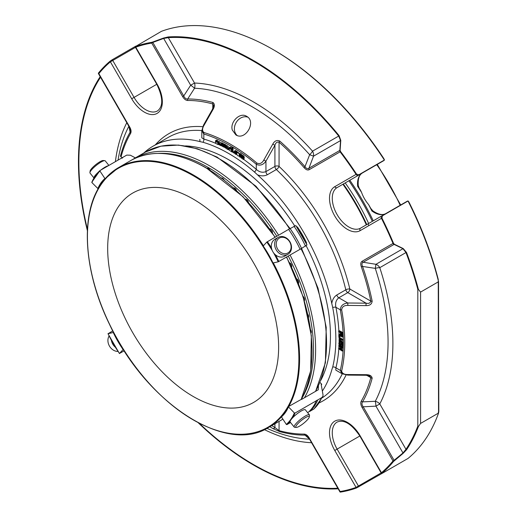 <?xml version="1.0" encoding="UTF-8"?>
<svg xmlns="http://www.w3.org/2000/svg" width="518" height="518" viewBox="0 0 518 518"><rect width="100%" height="100%" fill="white"/><g stroke="black" fill="none" stroke-linecap="round" stroke-linejoin="round"><path stroke-width="0.78" d="M343.337 183.987A140.98 81.397 60 0 1 366.77 224.572M342.89 184.246A144.295 83.314 60 0 1 366.323 224.831M373.264 220.823A173.407 100.116 -120 0 0 349.831 180.238M348.912 180.769A173.407 100.116 60 0 1 372.345 221.354M394.379 460.67A1.955 0.324 -128.9 0 1 394.094 460.327L393 460.962A1.955 1.56 39.2 0 0 393.531 461.473L403.244 453.263A1.955 0.324 -130.4 0 1 402.985 452.965L405.976 449.307L379.785 403.936A6.831 5.245 27.8 0 0 375.278 401.295A6.831 1.036 -93.3 0 1 375.958 406.151L379.785 403.936A197.105 113.798 -120 0 0 379.785 267.67A6.831 5.581 60 0 0 375.958 264.303L375.278 268.369A6.831 1.904 161.8 0 1 379.785 267.67L405.976 252.551L402.985 248.698L375.958 264.303L363.189 262.244C361.81 262.917 361.603 264.316 362.555 266.446L375.278 268.369A192.275 111.007 60 0 1 375.278 401.295L362.555 401.871C361.596 403.172 361.81 404.817 363.189 406.805L362.095 407.439C360.677 404.875 360.405 402.764 361.279 401.094A182.731 105.497 -120 0 0 370.81 377.654L369.794 376.068L366.038 375.265L366.032 374.689C369.742 374.669 371.782 375.854 372.157 378.25A1.955 1.379 -165.2 0 1 370.81 377.654L366.718 375.291M312.522 151.165A6.831 1.904 -41.8 0 1 309.66 154.72L313.526 156.171A6.831 5.581 60 0 0 312.522 151.165A197.105 113.798 -120 0 0 194.515 83.035L190.682 85.243A6.831 1.036 -146.7 0 1 194.541 88.261A6.831 5.245 92.2 0 0 194.515 83.035L168.318 37.665L163.656 38.429A1.955 0.324 -109.6 0 1 163.526 38.054L168.169 36.946A247.721 143.026 60 0 1 339.063 135.612A1.955 0.434 140.7 0 0 338.714 136.046L312.522 151.165M340.099 150.239A1.955 1.03 -175.4 0 0 339.827 150.408A1.955 1.593 60 0 0 340.112 151.839A1.955 0.343 -37.2 0 1 340.494 151.437L340.099 150.239L340.792 140.397A1.955 1.068 -176.2 0 0 340.553 140.566L338.714 136.046A246.995 142.605 -120 0 0 168.318 37.665A1.955 1.535 -93.9 0 1 168.169 36.946M338.144 488.804A247.721 143.026 60 0 1 198.342 422.863M384.337 472.105L356.501 487.975A247.721 143.026 60 0 1 340.494 492.1L340.099 492.009L340.494 492.1A1.955 1.56 -99.2 0 1 340.112 491.498L339.827 491.66M309.66 439.18L304.972 435.12A1.955 1.515 -90.3 0 1 304.124 434.09C306.002 434.162 307.698 435.45 309.214 437.969L340.112 491.498A246.995 142.605 -120 0 0 356.073 487.386A1.955 1.586 70.1 0 0 356.501 487.975M340.112 492.081A1.955 1.955 0 0 1 339.802 491.673L308.929 438.137L307.303 436.104L304.972 435.12A184.11 106.294 -120 0 1 279.714 431.623A1.955 1.379 -74.8 0 1 279.06 430.626A182.731 105.497 -120 0 0 304.124 434.09M279.714 431.623L272.792 428.522A1.955 1.593 -58.6 0 0 274.916 427.525L279.06 430.626L279.06 421.387M417.812 426.165L418.427 426.508A247.721 143.026 60 0 1 406.526 449.799A1.955 1.535 -146.1 0 1 405.976 449.307A246.995 142.605 -120 0 0 417.812 426.165L417.812 289.348A246.995 142.605 -120 0 0 405.976 252.551A1.955 0.434 159.3 0 0 406.526 252.46A247.721 143.026 60 0 1 418.427 289.484L417.812 289.348M403.244 453.263L406.526 449.799M418.427 426.508L420.577 423.426L420.577 292.087L418.427 289.484M406.526 252.46L403.244 248.569A1.955 1.068 116.2 0 1 402.985 248.698L394.094 244.399A1.955 1.03 -64.6 0 0 394.379 244.25L403.244 248.569M263.837 159.997L265.941 161.176L265.941 171.607C262.587 172.895 259.363 172.144 256.281 169.354L256.281 164.29A1.955 0.835 130.4 0 1 256.909 163.086C259.764 164.284 262.076 163.254 263.837 159.997L272.792 144.114L274.916 145.305L265.941 161.176C263.189 164.97 259.965 166.006 256.281 164.29A160.276 92.534 -120 0 0 203.814 134A1.955 1.36 -73.2 0 1 203.995 132.537C202.104 130.989 202.098 128.619 203.969 125.434L203.496 125.142L212.471 109.272L212.963 109.57L203.969 125.434M272.792 144.114C274.546 140.844 276.858 139.815 279.714 141.032A1.955 0.803 131.5 0 0 279.06 142.21C277.052 141.692 275.673 142.728 274.916 145.305L274.916 166.427A2.927 1.69 180 0 1 279.06 166.427A2.927 1.094 -46.6 0 1 276.359 169.535L267.385 174.715C264.478 176.198 261.182 176.237 257.491 174.838L254.48 172.021A2.927 1.237 -49.2 0 0 256.281 169.354A154.247 89.057 -120 0 0 243.577 159.291M212.471 109.272L213.649 105.633L212.788 103.95A182.731 105.497 -120 0 0 187.723 100.479C185.845 100.414 184.149 99.119 182.634 96.601L183.735 95.972C184.751 98.155 186.072 99.158 187.684 98.99L194.541 88.261A192.275 111.007 60 0 1 309.66 154.72L304.972 166.699C306.326 168.59 307.647 169.108 308.929 168.253A1.955 1.593 60 0 0 309.214 169.677C307.705 170.454 306.008 169.787 304.124 167.683A182.731 105.497 -120 0 0 279.06 142.21L279.06 166.427A154.247 89.057 -120 0 1 349.838 289.018A2.927 1.094 -13.4 0 0 345.797 289.802A2.927 1.69 -120 0 0 347.772 292.605L366.058 303.166C368.667 303.801 370.253 303.127 370.81 301.126A182.731 105.497 -120 0 0 361.279 266.679A1.955 0.499 -19.2 0 0 362.555 266.446A184.11 106.294 -120 0 1 372.157 301.152A1.955 0.803 168.5 0 1 370.81 301.126L349.838 289.018A2.927 1.69 -60 0 1 347.772 292.605L338.798 297.792C336.001 300.051 335.042 303.218 335.917 307.284A2.927 1.237 -10.8 0 0 332.705 307.511L331.773 303.496A151.321 87.367 -120 0 0 257.491 174.838M340.494 151.437A247.721 143.026 60 0 1 356.501 174.048L356.073 174.378A1.955 1.593 60 0 0 358.43 175.272L337.121 187.581A23.433 13.526 -120 0 0 337.121 214.633A23.433 13.526 -120 0 0 360.554 228.16L407.129 201.269A1.955 1.127 60 0 1 407.692 201.198L382.426 215.786L381.96 218.143A247.721 143.026 60 0 1 393.531 243.311L394.379 244.25M393.531 243.311A1.955 0.343 157.2 0 1 393 243.441A1.955 1.593 60 0 0 394.094 244.399L363.189 262.244A1.955 1.593 60 0 1 362.095 261.279L393 243.441A246.995 142.605 -120 0 0 381.462 218.343L381.96 218.143M372.157 301.152C371.788 304.228 369.742 305.717 366.032 305.607L366.058 303.166L347.824 303.004L347.792 305.419C344.094 305.316 342.048 306.798 341.653 309.874A1.955 0.835 169.6 0 1 340.3 309.816C340.643 305.782 343.149 303.509 347.824 303.004L338.798 297.792A2.927 1.69 60 0 1 336.823 294.982C334.084 296.769 332.394 299.605 331.773 303.496M384.252 160.081A1.955 1.593 60 0 0 384.382 159.686L384.337 159.991A247.721 143.026 -120 0 0 272.902 49.45A247.721 143.026 -120 0 0 161.428 31.333L135.548 46.484A247.721 143.026 60 0 1 151.554 42.359A1.955 1.56 80.8 0 0 151.735 43.078L152.829 42.444A1.955 0.324 -111.1 0 1 152.674 42.029L163.526 38.054M340.792 140.397L339.063 135.612M151.554 42.359L152.674 42.029M212.788 108.67L212.788 103.95A1.955 1.379 -74.8 0 1 212.943 102.48C214.834 104.001 214.84 106.365 212.963 109.57M130.419 129.746L129.442 127.318L130.419 129.746L130.102 132.232L128.93 126.146M98.342 73.323A1.955 1.955 0 0 0 98.537 73.789L129.442 127.318L129.753 127.137C131.177 129.694 131.449 131.812 130.568 133.482A1.955 1.515 30.3 0 1 130.102 132.232A184.11 106.294 -120 0 0 120.5 155.853A1.955 1.379 14.8 0 0 121.037 156.922L122.41 157.718M98.537 73.789L98.847 73.614A1.955 1.56 -140.8 0 1 98.517 72.986L98.401 73.368L98.517 72.986A247.721 143.026 60 0 1 110.088 61.182A1.955 1.586 49.9 0 0 110.392 61.843L112.749 60.483A1.955 1.127 -120 0 0 112.186 59.764L110.088 61.182M87.4 230.704A247.721 143.026 60 0 1 100.194 76.664M240.08 157.213L239.627 156.896L239.925 153.969L240.294 154.668L241.058 154.222L242.625 155.368L241.861 155.814C243.421 156.229 243.894 157.446 243.266 159.473L242.812 159.149L243 156.85L242.599 156.248L242.068 156.138L241.673 158.346L241.22 158.022L241.356 155.549L240.481 155.024L240.08 157.213L240.773 156.818L240.954 155.089M240.294 154.668L241.861 155.814M236.169 152.48L235.586 151.476L235.017 151.392L234.919 153.153L235.444 153.775L236.156 153.457L236.603 153.814L236.189 154.383L235.431 154.202L234.563 153.224L234.473 151.081L235.593 151.042L236.299 151.755L236.616 152.687L236.169 152.48M233.612 152.985L233.113 152.065L233.612 152.985L234.311 152.409M232.297 152.169L231.837 151.891L231.934 147.649L232.394 147.928L232.297 152.169L232.983 151.774L233.087 147.526L232.627 147.248L231.934 147.649M225.142 145.849L224.527 145.008L223.957 145.105L225.608 146.97L225.498 148.031L223.491 146.283L224.663 147.468L225.265 147.293L223.634 145.416L223.802 144.405L225.045 144.956L225.583 146.011L225.142 145.849M222.578 144.516L221.957 143.687L221.393 143.81L223.064 145.636L222.96 146.717L220.959 145.008L222.138 146.173L222.734 145.972L221.082 144.127L221.225 143.104L222.468 143.615L223.018 144.664L222.578 144.516M228.962 147.967C230.743 147.598 231.54 148.802 231.352 151.599L229.105 150.097L229.092 148.834L230.769 149.275L228.962 147.967L230.264 147.08L231.442 147.753L231.909 148.731M229.616 147.98L229.409 148.303L229.908 148.018M226.515 147.403L228.529 149.009L228.224 149.488L227.357 149.365L226.405 148.413L226.042 147.028L226.372 145.992L228.535 148.53L226.515 147.403M227.836 148.983L228.419 148.465M218.602 143.395L219.496 144.885L220.636 144.852L220.318 145.409L218.557 144.451L218.123 143.059L218.382 141.958L220.61 144.354L218.602 143.395M215.313 141.116C216.938 140.43 217.813 141.563 217.923 144.516L215.676 143.331L215.585 141.958L217.133 142.172L215.313 141.116L216.252 140.151L217.12 140.242L218.033 140.98L218.292 142.055M215.954 140.993L215.766 141.388L216.349 141.045M236.791 153.438L237.166 152.551C239.025 153.037 239.614 154.202 238.94 156.028C237.639 156.022 236.927 155.16 236.791 153.438M366.032 305.607L347.792 305.419M338.876 337.25L338.811 334.609L342.417 336.564L342.43 337.127L339.251 335.399L339.303 337.483L338.876 337.25M338.675 331.695L338.649 331.131L342.249 332.977L342.385 335.852L341.958 335.638L341.848 333.32L340.74 332.75L340.831 334.751L340.404 334.531L340.313 332.53L338.675 331.695M338.785 346.121L338.811 345.59L342.411 347.921L342.385 348.452L340.909 347.5L340.792 349.592L342.269 350.544L342.243 351.081L338.642 348.75L338.668 348.213L340.371 349.313L340.481 347.222L338.785 346.121M341.394 345.869L341.912 345.901L342.107 345.292L341.589 344.017L340.514 345.661L339.303 345.053L338.804 343.402L339.206 342.294L340.067 342.398L340.099 342.935L339.355 343.071L339.51 344.723L340.164 345.072L341.122 343.343L342.081 343.965L342.534 345.525L342.158 346.503L341.414 346.412L341.394 345.869L342.087 345.474M342.508 340.43L339.51 338.973L339.51 340.624L342.508 342.612L342.508 343.162L340.43 341.958L339.044 340.507L339.193 338.383L342.508 339.879L342.508 340.43L343.194 339.484L340.209 337.924L339.193 338.383M336.001 370.228L342.152 373.776L340.3 370.396A1.955 1.36 -166.8 0 0 341.653 370.972C342.048 373.381 344.094 374.572 347.792 374.546L366.032 374.689M347.792 374.546L347.805 375.103L366.038 375.265M272.792 428.522L269.833 426.709M232.291 130.024L235.845 134.894C245.422 141.187 256.818 121.452 246.581 116.297C240.028 111.901 229.791 121.931 232.291 130.024M358.773 486.875A1.955 1.127 -120 0 0 358.43 486.026L356.073 487.386L334.764 450.472L337.121 449.112L358.43 486.026L381.151 472.908A1.955 1.955 0 0 0 381.727 473.536M372.157 378.25A184.11 106.294 -120 0 1 362.555 401.871A1.955 1.515 -149.7 0 1 361.279 401.094M393.531 461.473A247.721 143.026 60 0 1 381.96 473.277A1.955 1.586 -130.1 0 1 381.462 472.733L381.151 472.908L359.835 435.994L360.146 435.819A25.382 14.653 -120 0 0 334.764 421.16A25.382 14.653 -120 0 0 334.764 450.472M307.284 436.091L308.903 438.15L309.214 437.969M381.96 473.277L382.426 473.219L381.96 473.277M407.692 201.198L408.339 201.178L409.103 202.383A246.238 142.165 -120 0 1 438.247 279.403L438.539 413.144A247.721 143.026 -120 0 1 408.048 458.417L382.426 473.219M438.247 413.228L420.577 423.426M438.247 281.889L420.577 292.087M438.817 411.48L438.539 281.539A247.721 143.026 -120 0 0 408.048 201.062L408.339 201.178M381.863 215.857A1.955 1.593 60 0 0 381.462 218.343L360.146 230.646A1.955 1.593 60 0 1 360.554 228.16L381.863 215.857A1.955 1.127 -120 0 1 382.426 215.786M279.714 141.032A184.11 106.294 -120 0 1 304.972 166.699A1.955 0.499 139.2 0 0 304.124 167.683M361.279 266.679C360.399 264.005 360.67 262.205 362.095 261.279M356.501 174.048L358.773 174.819L384.039 160.23A1.955 1.127 60 0 1 383.696 160.684L383.696 160.684A1.955 1.955 0 0 0 384.414 159.971M272.902 49.45L273.951 50.058A246.238 142.165 -120 0 1 383.721 158.417L384.382 159.686L384.039 160.23M135.839 46.108L135.548 46.484A1.955 1.586 -109.9 0 0 135.774 47.19L135.463 47.371L156.773 84.279L134.058 97.397A23.433 13.526 -120 0 0 157.491 110.923C163.358 106.378 163.118 97.494 156.773 84.279L157.083 84.104L135.774 47.19A246.995 142.605 -120 0 1 151.735 43.078L182.634 96.601M187.723 100.479A1.955 1.515 -90.3 0 1 187.684 98.99A184.11 106.294 -120 0 1 212.943 102.48M135.761 46.154L112.186 59.764M241.673 158.346L242.366 157.945L242.541 156.216M243.266 159.473L243.959 159.071C244.587 157.051 244.114 155.827 242.547 155.419L242.003 155.73M240.43 154.591L241.025 153.859L240.617 153.568L239.925 153.969M240.339 154.26L241.025 153.859M235.301 150.524L236.985 151.353L237.309 152.292L236.616 152.687M236.156 153.457L236.849 153.056M235.483 151.411L235.612 152.758L236.214 153.425M234.278 151.968L233.799 151.67L233.113 152.065M233.631 152.389L234.278 152.014M232.394 147.928L233.087 147.526M224.378 144.069L226.101 145.034L226.275 145.61L225.583 146.011M223.938 146.439L224.313 146.225M223.491 146.283L224.029 145.966M225.757 145.908L226.139 146.309M221.834 142.748L223.523 143.687L223.711 144.263L223.018 144.664M221.406 145.15L221.782 144.936M220.959 145.008L221.503 144.69M223.187 144.567L223.517 144.878M231.352 151.599L231.85 151.308M229.092 148.834L230.62 148.569M227.467 147.934L228.185 148.595M228.535 148.53L229.202 148.148M228.529 149.009L229.157 148.796M226.418 145.966L227.111 145.571L229.189 147.539M229.221 148.614L228.846 148.349M219.548 143.849L220.234 144.509M220.163 144.554L220.551 144.321M220.61 144.354L221.063 144.088M221.322 144.503L221.141 144.904M218.473 141.887L219.166 141.485L221.18 143.123L221.859 142.728M220.636 144.852L221.296 144.47M221.231 144.392L220.901 144.185M217.923 144.516L218.428 144.224M215.585 141.958L217.01 141.595M237.16 152.545L237.853 152.15L239.957 153.95M239.769 155.517L238.94 156.028M339.303 337.483L339.996 337.082L339.963 335.787M342.43 337.127L343.117 336.726L342.45 335.813M342.417 336.564L343.104 336.169M341.951 335.541L339.504 334.214L338.811 334.609M340.831 334.751L341.524 334.356L341.466 333.126M342.385 335.852L343.071 335.457L342.935 332.575L339.335 330.73L338.649 331.131M342.249 332.977L342.935 332.575M340.41 348.497L339.361 347.818L338.668 348.213M342.243 351.081L342.961 350.149L341.485 349.19L341.556 347.915M342.269 350.544L342.961 350.149M340.792 349.592L341.485 349.19M342.385 348.452L343.104 347.52L340.32 345.72M342.411 347.921L343.104 347.52M338.811 345.59L339.439 345.228M339.97 342.884L340.43 344.58M340.961 343.395L341.815 342.948L342.774 343.563L343.227 345.13L342.78 346.134M340.099 342.935L340.766 342.158M340.067 342.398L340.63 342.074M341.718 344.114L340.514 345.661M342.508 343.162L343.201 342.761L343.201 342.21L342.508 342.612M342.508 339.879L343.194 339.484M339.976 339.005L340.203 340.229L343.201 342.21M438.539 413.144C438.901 411.169 438.804 410.962 438.247 412.522M358.773 174.819A1.955 1.127 -120 0 1 358.43 175.272L383.696 160.684M368.602 204.591L370.784 208.411L372.869 210.871A1.955 0.965 126.2 0 0 371.905 210.975L368.602 204.591A23.433 13.526 60 0 1 361.558 192.392L357.679 186.344A23.433 13.526 60 0 1 362.386 172.993L337.121 187.581A1.955 1.593 -120 0 1 334.764 186.687A25.382 14.653 -120 0 0 334.764 215.993A25.382 14.653 -120 0 0 360.146 230.646M362.412 172.98A1.955 1.593 -120 0 1 362.386 172.993C359.162 174.838 357.783 179.027 358.255 185.554A1.955 0.965 173.8 0 1 357.679 186.344M361.558 192.392L360.476 190.184A181.255 104.649 -120 0 0 358.741 187.412M359.343 188.591L360.476 190.184M215.656 143.298A154.247 89.057 -120 0 0 203.814 139.064L203.814 134L201.813 130.704L201.813 137.807L203.814 139.064A2.927 2.046 -73.8 0 1 202.946 142.269A151.515 87.477 60 0 1 254.48 172.021M338.882 330.996A154.247 89.057 -120 0 0 335.917 307.284L340.3 309.816A160.276 92.534 -120 0 1 340.3 370.396L335.917 367.864L335.787 370.046M338.798 348.854A154.247 89.057 -120 0 1 335.917 367.864A2.927 2.046 13.8 0 0 332.705 367.016A151.515 87.477 60 0 0 332.705 307.511M322.351 391.077A151.321 87.367 -120 0 0 331.773 369.956L332.705 367.016M202.946 142.269L199.935 141.608A151.321 87.367 -120 0 0 153.056 146.18A151.321 87.367 -120 0 0 143.81 153.017M199.935 141.608L199.819 139.387M321.289 385.159A62.082 35.839 -120 0 0 321.717 384.201L319.969 382.459M306.164 243.188L306.604 242.936A62.082 35.839 -120 0 0 297.351 226.91L296.911 227.162M320.817 380.29A143.874 83.068 -120 0 0 306.157 245.752M294.69 225.893A143.874 83.068 -120 0 0 185.509 145.921M296.458 425.369A8.579 1.813 -38.8 0 1 304.247 418.363A8.579 1.813 -38.8 0 1 309.304 416.919A8.579 1.813 -38.8 0 1 303.665 423.277A8.579 1.813 -38.8 0 1 296.244 427.421A8.579 1.813 -38.8 0 1 296.458 425.369M287.95 252.933A8.579 7.006 -120 0 1 276.262 244.82A8.579 7.006 -120 0 1 286.771 238.746A8.579 7.006 -120 0 1 287.95 252.933M108.89 165.41L105.219 160.845A9.751 2.059 141.2 0 0 104.766 160.645L103.192 160.509A8.579 1.813 141.2 0 0 95.765 164.653A8.579 1.813 141.2 0 0 90.126 171.011L89.918 172.578A9.751 2.059 141.2 0 0 90.022 173.07L93.926 177.927M109.084 336.02A9.751 7.964 60 0 0 109.46 346.076A9.751 7.964 60 0 0 117.981 351.431M296.244 427.421L294.671 427.285A9.751 2.059 -38.8 0 1 294.211 427.085A9.751 2.059 -38.8 0 1 294.917 424.954A9.751 2.059 -38.8 0 1 302.946 417.547A9.751 2.059 -38.8 0 1 309.414 414.86A9.751 2.059 -38.8 0 1 309.511 415.352L309.304 416.919M284.635 256.196L287.95 254.28A9.751 7.964 -120 0 1 276.178 249.818A9.751 7.964 -120 0 1 278.198 237.393A9.751 7.964 -120 0 1 289.97 241.854A9.751 7.964 -120 0 1 287.95 254.28L284.635 256.196A9.751 7.964 -120 0 1 272.863 251.735A9.751 7.964 -120 0 1 274.883 239.303L278.198 237.393M104.766 160.645A9.751 2.059 141.2 0 0 96.329 165.352A9.751 2.059 141.2 0 0 89.918 172.578M111.422 340.579A9.751 7.964 60 0 0 115.203 347.125M294.211 427.085L290.151 422.034A9.751 2.059 -38.8 0 1 290.851 419.904A9.751 2.059 -38.8 0 1 298.886 412.496A9.751 2.059 -38.8 0 1 305.348 409.809L309.414 414.86M108.34 165.728A9.751 2.059 141.2 0 0 105.128 167.107A9.751 2.059 141.2 0 0 100.796 170.085M97.928 172.533A9.751 2.059 141.2 0 0 93.978 177.849M206.947 168.337A3.095 1.787 60 0 1 208.495 168.492A3.095 1.787 60 0 1 210.211 170.441M193.156 199.048A120.888 69.794 60 0 1 272.125 305.575A120.888 69.794 60 0 1 253.6 402.441A120.888 69.794 60 0 1 132.712 332.647A120.888 69.794 60 0 1 132.712 193.065A120.888 69.794 60 0 1 193.156 199.048M99.773 186.079A150.019 86.616 60 0 1 103.626 180.601L99.754 186.098M124.275 350.783L119.483 353.451L123.109 349.559A65.495 37.814 60 0 1 113.267 332.511L108.087 333.709L112.788 330.892M119.632 353.464L119.483 353.451A74.443 42.981 60 0 1 108.087 333.709L108.145 333.573M123.109 349.559L123.368 349.339L121.717 346.529M115.274 335.366L113.584 332.394M301.554 399.423L318.279 389.789L318.428 386.007M286.473 257.135A150.019 86.616 60 0 1 301.081 399.475L288.286 406.701L287.225 409.026A65.003 37.529 60 0 1 283.365 414.517L287.736 407.899M121.814 158.268A74.935 43.266 -120 0 1 122.792 157.381L126.735 155.102L130.348 155.206L135.379 157.88M122.792 157.381L122.423 158.009L121.335 158.223L100.058 170.506L99.98 171.121L100.058 170.506M103.613 180.607L105.135 178.852L99.98 171.121A74.443 42.981 60 0 0 91.919 182.589L91.939 182.058L91.919 182.589L97.863 188.52L98.213 188.694L99.223 186.901M283.365 414.517L281.455 416.912L286.299 424.404L286.92 424.618L290.54 422.52M271.646 260.204L272.908 263.002L278.185 261.823L300.097 249.275A74.935 43.266 60 0 0 288.61 229.377L295.83 225.595A73.032 42.165 60 0 1 306.98 244.917L295.823 225.589M288.61 229.377L266.789 242.081L263.125 246.056L264.918 248.549M105.303 178.574L105.135 178.852L105.303 178.574A150.019 86.616 60 0 1 118.492 167.631A150.019 86.616 60 0 1 193.505 175.058A150.019 86.616 60 0 1 263.384 245.733M272.908 263.002L273.005 263.021A65.495 37.814 60 0 0 263.157 245.966L272.902 263.021M300.097 249.275L301.554 248.426A74.935 43.266 -120 0 0 290.067 228.535L255.976 186.247L217.023 157.083L197.358 148.77L178.451 145.079L160.943 146.173L145.467 152.059A150.019 86.616 -120 0 1 220.474 159.486A150.019 86.616 -120 0 1 289.556 228.898M301.554 248.426L306.98 244.917M307.634 412.652L308.191 412.334A74.935 43.266 60 0 0 316.31 400.783L295.04 413.06L294.36 412.937L288.286 406.701M321.717 384.201L321.179 384.511L323.031 394.91L322.882 396.367L314.044 408.896L309.647 411.493A74.935 43.266 -120 0 0 317.767 399.935L316.375 400.55M317.767 399.935L321.717 397.662L322.882 396.367M247.727 117.133A10.736 8.767 -60 0 0 236.091 122.649A10.736 8.767 -60 0 0 237.153 135.483M400.168 205.29A143.978 83.126 -120 0 0 376.735 164.705M345.208 182.912A143.978 83.126 60 0 1 368.635 223.491M368.039 223.841A143.48 82.841 60 0 1 368.842 225.628M199.411 423.413A246.995 142.605 -120 0 0 337.794 488.196M264.368 429.616A197.105 113.798 -120 0 0 311.545 442.728M375.958 406.151L402.985 452.965L394.094 460.327L363.189 406.805L375.958 406.151M313.526 156.171L340.553 140.566L339.827 150.408L308.929 168.253L313.526 156.171M163.656 38.429L190.682 85.243L183.735 95.972L152.829 42.444L163.656 38.429M126.793 122.734A197.105 113.798 -120 0 0 115.391 161.655M118.052 160.12A192.275 111.007 60 0 1 128.852 126.295M100.544 77.266A246.995 142.605 -120 0 0 87.458 229.5M309.492 439.173A192.275 111.007 60 0 1 266.945 428.341M341.653 370.972A161.655 93.331 -120 0 0 341.653 309.874M271.762 425.595L274.916 427.525L274.916 423.776M256.909 163.086A161.655 93.331 -120 0 0 203.995 132.537M360.146 435.819L381.462 472.733A246.995 142.605 -120 0 0 393 460.962L362.095 407.439M407.129 201.269L407.129 201.269A1.955 1.955 0 0 1 408.106 201.01M334.764 186.687L356.073 174.378A246.995 142.605 -120 0 0 340.112 151.839L309.214 169.677M157.083 84.104A25.382 14.653 -120 0 1 157.083 113.41A25.382 14.653 -120 0 1 131.702 98.757L110.392 61.843A246.995 142.605 -120 0 0 98.847 73.614L129.753 127.137M130.568 133.482A182.731 105.497 -120 0 0 121.037 156.922M336.823 294.982L345.797 289.802A151.321 87.367 -120 0 0 276.359 169.535A2.927 1.69 -120 0 1 274.916 166.427L265.941 171.607A2.927 1.69 -120 0 0 267.385 174.715M319.476 402.751A154.247 89.057 -120 0 0 346.076 374.987M362.386 172.993L337.121 187.581M202.726 126.703A154.247 89.057 -120 0 0 155.309 144.878M131.702 98.757L134.058 97.397L112.749 60.483L135.463 47.371A1.955 1.955 0 0 1 135.204 46.549M359.835 435.994L337.121 449.112A23.433 13.526 -120 0 1 337.121 422.053C343.991 419.25 351.567 423.899 359.835 435.994M385.755 213.61A23.433 13.526 60 0 1 371.905 210.975M242.851 158.773A154.247 89.057 -120 0 0 241.99 158.158M241.258 157.647A154.247 89.057 -120 0 0 240.378 157.045M239.659 156.553A154.247 89.057 -120 0 0 238.908 156.041M237.043 154.811A154.247 89.057 -120 0 0 236.305 154.332M234.563 153.224A154.247 89.057 -120 0 0 233.903 152.816M233.1 152.324A154.247 89.057 -120 0 0 232.582 152.007M229.014 149.916A154.247 89.057 -120 0 0 228.237 149.482M226.463 148.511A154.247 89.057 -120 0 0 225.537 148.012M223.782 147.099A154.247 89.057 -120 0 0 222.999 146.704M221.283 145.856A154.247 89.057 -120 0 0 220.331 145.403M218.687 144.632A154.247 89.057 -120 0 0 218.143 144.386M338.85 348.115A154.247 89.057 -120 0 0 338.953 346.231M338.986 345.493A154.247 89.057 -120 0 0 339.025 344.561M339.089 342.392A154.247 89.057 -120 0 0 339.115 340.669M339.115 338.442A154.247 89.057 -120 0 0 339.102 337.373M339.037 334.479A154.247 89.057 -120 0 0 338.927 331.824M322.241 397.837A151.321 87.367 -120 0 0 342.249 373.834M201.813 130.594A151.321 87.367 -120 0 0 168.195 137.432L153.056 146.18M158.437 153.38A148.536 85.755 60 0 1 208.495 167.618A148.536 85.755 60 0 1 276.8 236.202M288.28 256.093A148.536 85.755 60 0 1 301.295 399.268M132.75 159.447L134.538 158.366A150.019 86.616 60 0 1 209.544 165.799A150.019 86.616 60 0 1 278.593 235.159M290.08 255.057A150.019 86.616 60 0 1 304.48 397.753M304.526 299.423A2.551 1.476 -120 0 0 303.03 296.406M224.003 179.875A2.551 1.476 -120 0 0 222.617 178.334A2.551 1.476 -120 0 0 222.533 178.289M311.305 332.044A2.551 1.476 -120 0 0 310.664 329.972M298.621 282.187A2.551 1.476 -120 0 0 296.82 278.962A2.551 1.476 -120 0 0 296.749 278.924A2.797 1.619 -120 0 1 298.42 283.184M236.48 190.443A2.551 1.476 -120 0 0 234.835 188.254A2.551 1.476 -120 0 0 234.751 188.209M248.426 202.37A2.551 1.476 -120 0 0 246.652 199.644A2.551 1.476 -120 0 0 246.568 199.598M291.744 266.213A2.551 1.476 -120 0 0 289.853 262.943M308.644 316.608A2.551 1.476 -120 0 0 307.847 314.316M272.403 232.42A2.551 1.476 -120 0 0 270.519 229.15M304.273 300.505A2.797 1.619 -120 0 0 303.043 296.458M223.886 179.791A2.797 1.619 -120 0 0 222.442 178.231A2.797 1.619 -120 0 0 221.484 177.965M311.059 333.113A2.797 1.619 -120 0 0 310.683 330.115M236.409 190.371A2.797 1.619 -120 0 0 234.66 188.157A2.797 1.619 -120 0 0 233.657 187.892M248.387 202.331A2.797 1.619 -120 0 0 246.477 199.547A2.797 1.619 -120 0 0 245.506 199.281M291.602 267.081A2.797 1.619 -120 0 0 289.549 262.781M308.514 317.45A2.797 1.619 -120 0 0 307.88 314.458M272.384 232.86A2.797 1.619 -120 0 0 271.639 230.27A2.797 1.619 -120 0 0 269.638 228.826M193.156 175.667A149.527 86.331 60 0 1 284.719 411.661A149.527 86.331 60 0 1 101.593 305.931A149.527 86.331 60 0 1 193.156 175.667M99.968 185.703A65.003 37.529 60 0 1 103.451 180.776M286.765 409.764A150.019 86.616 60 0 1 283.573 414.264M281.423 416.854A150.019 86.616 60 0 1 268.512 427.473C225.984 455.024 145.83 402.823 109.544 324.43C84.848 274.223 80.225 219.244 98.252 188.552M282.724 419.217L282.893 419.133A150.019 86.616 60 0 1 280.95 420.292L268.512 427.473M273.323 262.943A150.019 86.616 60 0 1 288.643 406.656M105.219 178.645L118.492 167.631L130.931 160.451A150.019 86.616 60 0 1 205.944 167.877A150.019 86.616 60 0 1 274.987 237.244M91.939 182.058A74.935 43.266 60 0 1 99.98 170.577M97.863 188.52A65.495 37.814 60 0 1 104.824 178.613M266.789 242.081A74.443 42.981 60 0 1 272.293 250.608M273.549 252.79A74.443 42.981 60 0 1 278.185 261.823M267.34 241.66A74.935 43.266 60 0 1 271.471 247.915M275.472 254.85A74.935 43.266 60 0 1 278.826 261.551M305.503 246.154A74.935 43.266 -120 0 0 294.017 226.256M288.416 407.006A65.495 37.814 60 0 1 281.455 416.912M294.36 412.937A74.443 42.981 60 0 1 286.299 424.404M295.04 413.06A74.935 43.266 60 0 1 292.67 417.748M290.074 421.406A74.935 43.266 60 0 1 286.92 424.618M313.591 409.214A74.935 43.266 -120 0 0 321.717 397.662M315.41 391.446A150.019 86.616 -120 0 0 300.984 248.698M377.279 164.394L400.705 204.979M236.972 153.943L236.279 154.338M235.353 150.492L234.667 150.887M224.436 144.03L223.744 144.431M226.191 147.636L225.498 148.031M223.653 146.322L222.967 146.724M228.911 149.087L228.224 149.488M221.011 145.008L220.325 145.409M342.845 346.095L342.152 346.497M339.899 341.893L339.206 342.294M342.152 373.776L347.805 375.103M372.869 210.871C378.289 214.543 382.601 215.443 385.819 213.571M359.356 188.584L358.255 185.554M203.496 125.142L201.813 130.704M303.949 300.809C305.083 301.47 304.629 297.086 302.674 296.089M221.044 178.095L222.565 178.218L224.087 179.94M311.059 333.132L311.227 331.073L310.645 329.869M296.704 278.813L296.769 278.852C298.724 279.849 299.177 284.233 298.044 283.573M233.262 188.015L234.784 188.144L236.558 190.514M245.079 199.404L247.267 200.052L248.498 202.447M291.621 267.113L291.66 265.248L290.436 263.286L289.517 262.704M308.527 317.495L308.566 315.637L307.821 314.206M272.423 232.925L272.326 231.449L271.102 229.487L269.619 228.801M107.984 333.709L119.431 353.535M100.013 170.539L91.809 182.2M130.931 160.451C151.962 149.035 177.052 151.509 206.19 167.851L242.974 196.691L275.168 237.14M301.198 399.365L310.696 370.901L311.337 335.664L303.095 296.613L286.655 257.032M282.88 419.12L280.95 420.292M134.538 158.366L145.467 152.059M315.637 391.317L325.421 362.742L326.217 327.37L318.02 288.163L301.554 248.433"/></g></svg>
